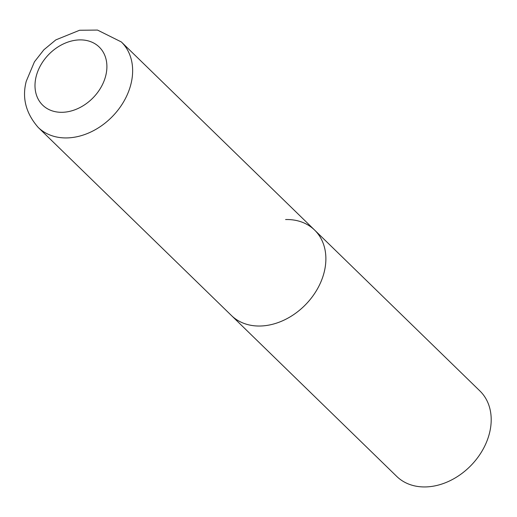 <?xml version="1.0" encoding="UTF-8"?>
<svg xmlns="http://www.w3.org/2000/svg" width="517" height="517" viewBox="0 0 517 517"><rect width="100%" height="100%" fill="white"/><g stroke="black" fill="none" stroke-linecap="round" stroke-linejoin="round"><path stroke-width="0.78" d="M324.366 271.431A59.623 45.567 -45.8 0 0 314.594 230.052A59.623 45.567 134.2 0 1 317.444 288.88A59.623 45.567 134.2 0 1 260.426 326.014A59.623 45.567 134.2 0 1 231.422 315.506A59.623 45.567 -45.8 0 0 284.169 320.055A59.623 45.567 -45.8 0 0 324.366 271.431M285.591 219.544A59.623 45.567 134.2 0 1 314.594 230.052L479.918 390.968A59.623 45.567 134.2 0 1 482.768 449.796A59.623 45.567 134.2 0 1 425.749 486.93A59.623 45.567 134.2 0 1 396.746 476.422L38.18 127.408A59.623 45.567 -45.8 0 0 90.927 131.958A59.623 45.567 -45.8 0 0 131.124 83.34A59.623 45.567 -45.8 0 0 121.353 41.955L97.5 30.07L79.592 30.257L55.842 39.88L43.867 49.787L34.445 61.807L26.277 81.208C21.863 97.791 25.831 113.191 38.18 127.408M105.869 75.185A40.546 30.988 -45.8 0 0 79.502 39.899A40.546 30.988 -45.8 0 0 36.028 77.014A40.546 30.988 -45.8 0 0 62.389 112.299A40.546 30.988 -45.8 0 0 105.869 75.185M314.594 230.052L121.353 41.955"/></g></svg>
